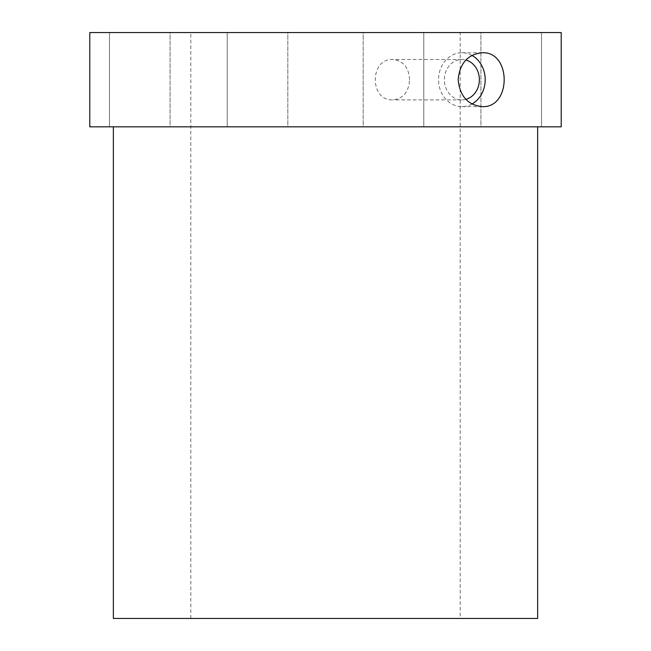 <?xml version="1.0" encoding="UTF-8"?>
<svg xmlns="http://www.w3.org/2000/svg" width="651" height="651" viewBox="0 0 651 651"><rect width="100%" height="100%" fill="white"/><g stroke="black" fill="none" stroke-linecap="round" stroke-linejoin="round"><path stroke-width="0.49" stroke-dasharray="3.25 2.44" d="M537.636 126.831L113.364 126.831L537.636 126.831M537.636 618.45L113.364 618.45M460.192 618.45L190.808 618.45L460.192 618.45L460.192 32.55L190.808 32.55L460.192 32.55M409.577 79.691C408.795 67.419 403.221 60.681 392.846 59.493C369.451 58.232 369.451 101.149 392.846 99.896C403.213 98.708 408.787 91.978 409.577 79.691M89.789 32.55L561.211 32.55L561.211 126.831L89.789 126.831L89.789 32.55M480.91 32.55L541.526 32.55L480.91 32.55L541.526 32.55L480.91 32.55L480.91 126.831L541.526 126.831L480.91 126.831L541.526 126.831L480.91 126.831L480.91 32.55M363.168 32.55L423.785 32.55L363.168 32.55L423.785 32.55L363.168 32.55L363.168 126.831L423.785 126.831L363.168 126.831L423.785 126.831L363.168 126.831L363.168 32.55M287.832 32.55L227.215 32.55L287.832 32.55L227.215 32.55L287.832 32.55L287.832 126.831L227.215 126.831L287.832 126.831L227.215 126.831L287.832 126.831L287.832 32.55M170.09 32.55L109.474 32.55L170.09 32.55L109.474 32.55L170.09 32.55L170.09 126.831L109.474 126.831L170.09 126.831L109.474 126.831L170.09 126.831L170.09 32.55M471.926 104.005A26.935 23.33 -90 0 1 461.876 106.626A26.935 23.33 -90 0 1 438.546 79.691A26.935 23.33 -90 0 1 461.876 52.755A26.935 23.33 -90 0 1 471.926 55.384M465.872 99.359A20.205 17.496 -90 0 1 461.876 99.896A20.205 17.496 -90 0 1 444.373 79.691A20.205 17.496 -90 0 1 461.876 59.485A20.205 17.496 -90 0 1 465.872 60.022M190.808 618.45L190.808 32.55M423.785 126.831L423.785 32.55L423.785 126.831M541.526 126.831L541.526 32.55L541.526 126.831M227.215 126.831L227.215 32.55L227.215 126.831M109.474 126.831L109.474 32.55L109.474 126.831M461.876 106.626L482.074 106.626M461.876 52.755L482.074 52.755M461.876 59.485L392.846 59.485M461.876 99.896L392.846 99.896"/><path stroke-width="0.98" d="M561.211 32.55L89.789 32.55L89.789 126.831L561.211 126.831L561.211 32.55M458.166 79.691C459.744 96.055 467.711 105.031 482.074 106.626C511.54 108.302 511.548 51.087 482.074 52.755C467.727 54.334 459.761 63.31 458.166 79.691M113.364 126.831L113.364 618.45L537.636 618.45L537.636 126.831M471.926 55.384A26.935 23.33 -90 0 1 485.198 79.691A26.935 23.33 -90 0 1 471.926 104.005M465.872 60.022A20.205 17.496 -90 0 1 479.372 79.691A20.205 17.496 -90 0 1 465.872 99.359"/></g></svg>
